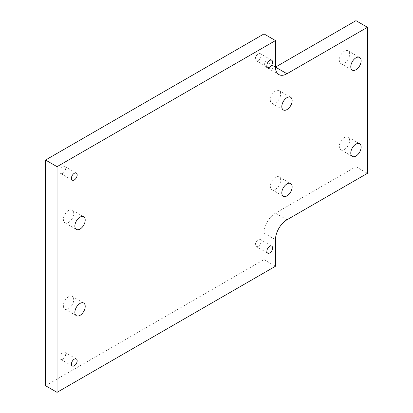 <?xml version="1.0" encoding="UTF-8"?>
<svg xmlns="http://www.w3.org/2000/svg" width="413" height="413" viewBox="0 0 413 413"><rect width="100%" height="100%" fill="white"/><g stroke="black" fill="none" stroke-linecap="round" stroke-linejoin="round"><path stroke-width="0.31" stroke-dasharray="2.06 1.55" d="M258.233 246.324A4.063 2.349 120 0 0 260.892 242.746A4.063 2.349 120 0 0 260.267 239.488A4.063 2.349 120 0 0 258.233 239.69A4.063 2.349 120 0 0 255.58 243.272A4.063 2.349 120 0 0 256.205 246.525A4.063 2.349 120 0 0 258.233 246.324M62.791 359.16A4.063 2.349 120 0 0 65.45 355.583A4.063 2.349 120 0 0 64.826 352.325A4.063 2.349 120 0 0 62.791 352.526A4.063 2.349 120 0 0 60.138 356.109A4.063 2.349 120 0 0 60.763 359.362A4.063 2.349 120 0 0 62.791 359.16M258.233 60.474A4.063 2.349 120 0 0 260.892 56.891A4.063 2.349 120 0 0 260.267 53.633A4.063 2.349 120 0 0 258.233 53.835A4.063 2.349 120 0 0 255.58 57.417A4.063 2.349 120 0 0 256.205 60.675A4.063 2.349 120 0 0 258.233 60.474M62.791 173.31A4.063 2.349 120 0 0 65.45 169.728A4.063 2.349 120 0 0 64.826 166.47A4.063 2.349 120 0 0 62.791 166.671A4.063 2.349 120 0 0 60.138 170.254A4.063 2.349 120 0 0 60.763 173.512A4.063 2.349 120 0 0 62.791 173.31M344.457 63.132A7.315 4.223 120 0 0 349.238 56.684A7.315 4.223 120 0 0 348.118 50.82A7.315 4.223 120 0 0 344.457 51.181A7.315 4.223 120 0 0 339.677 57.629A7.315 4.223 120 0 0 340.802 63.494A7.315 4.223 120 0 0 344.457 63.132M344.457 149.418A7.315 4.223 120 0 0 349.238 142.97A7.315 4.223 120 0 0 348.118 137.111A7.315 4.223 120 0 0 344.457 137.472A7.315 4.223 120 0 0 339.677 143.92A7.315 4.223 120 0 0 340.802 149.78A7.315 4.223 120 0 0 344.457 149.418M275.481 189.242A7.315 4.223 120 0 0 280.257 182.794A7.315 4.223 120 0 0 279.136 176.934A7.315 4.223 120 0 0 275.481 177.296A7.315 4.223 120 0 0 270.701 183.744A7.315 4.223 120 0 0 271.821 189.603A7.315 4.223 120 0 0 275.481 189.242M68.543 222.431A7.315 4.223 120 0 0 73.323 215.984A7.315 4.223 120 0 0 72.198 210.119A7.315 4.223 120 0 0 68.543 210.48A7.315 4.223 120 0 0 63.762 216.928A7.315 4.223 120 0 0 64.882 222.793A7.315 4.223 120 0 0 68.543 222.431M68.543 308.717A7.315 4.223 120 0 0 73.323 302.27A7.315 4.223 120 0 0 72.198 296.405A7.315 4.223 120 0 0 68.543 296.771A7.315 4.223 120 0 0 63.762 303.214A7.315 4.223 120 0 0 64.882 309.079A7.315 4.223 120 0 0 68.543 308.717M275.481 102.956A7.315 4.223 120 0 0 280.257 96.508A7.315 4.223 120 0 0 279.136 90.643A7.315 4.223 120 0 0 275.481 91.01A7.315 4.223 120 0 0 270.701 97.453A7.315 4.223 120 0 0 271.821 103.317A7.315 4.223 120 0 0 275.481 102.956M355.954 20.65L355.954 166.676L275.481 213.139A16.257 9.385 120 0 0 263.984 233.051L263.984 259.601L275.481 266.24M45.549 385.711L263.984 259.601M263.984 33.923L263.984 60.474A16.257 9.385 120 0 0 267.35 67.918A16.257 9.385 120 0 0 275.481 67.112L263.984 60.474M355.954 166.676L367.451 173.315M263.984 233.051L275.481 239.69M286.973 219.778L275.481 213.139M260.267 239.488L271.764 246.122M64.826 352.325L76.322 358.959M260.267 53.633L271.764 60.272M64.826 166.47L76.322 173.109M348.118 50.82L359.615 57.459M348.118 137.111L359.615 143.745M279.136 176.934L290.633 183.568M72.198 210.119L83.694 216.758M72.198 296.405L83.694 303.044M279.136 90.643L290.633 97.282M271.821 103.317L283.318 109.956M64.882 309.079L76.379 315.718M64.882 222.793L76.379 229.427M271.821 189.603L283.318 196.242M340.802 149.78L352.294 156.419M340.802 63.494L352.294 70.133M278.847 74.557L267.35 67.918M60.763 173.512L72.26 180.151M256.205 60.675L267.696 67.314M60.763 359.362L72.26 366.001M256.205 246.525L267.696 253.164"/><path stroke-width="0.62" d="M269.73 252.963A4.063 2.349 120 0 0 272.384 249.38A4.063 2.349 120 0 0 271.764 246.122A4.063 2.349 120 0 0 269.73 246.324A4.063 2.349 120 0 0 267.077 249.906A4.063 2.349 120 0 0 267.696 253.164A4.063 2.349 120 0 0 269.73 252.963M74.288 365.799A4.063 2.349 120 0 0 76.947 362.216A4.063 2.349 120 0 0 76.322 358.959A4.063 2.349 120 0 0 74.288 359.16A4.063 2.349 120 0 0 71.635 362.743A4.063 2.349 120 0 0 72.26 366.001A4.063 2.349 120 0 0 74.288 365.799M269.73 67.112A4.063 2.349 120 0 0 272.384 63.53A4.063 2.349 120 0 0 271.764 60.272A4.063 2.349 120 0 0 269.73 60.474A4.063 2.349 120 0 0 267.077 64.056A4.063 2.349 120 0 0 267.696 67.314A4.063 2.349 120 0 0 269.73 67.112M74.288 179.949A4.063 2.349 120 0 0 76.947 176.366A4.063 2.349 120 0 0 76.322 173.109A4.063 2.349 120 0 0 74.288 173.31A4.063 2.349 120 0 0 71.635 176.893A4.063 2.349 120 0 0 72.26 180.151A4.063 2.349 120 0 0 74.288 179.949M355.954 69.766A7.315 4.223 120 0 0 360.735 63.318A7.315 4.223 120 0 0 359.615 57.459A7.315 4.223 120 0 0 355.954 57.82A7.315 4.223 120 0 0 351.174 64.268A7.315 4.223 120 0 0 352.294 70.133A7.315 4.223 120 0 0 355.954 69.766M355.954 156.057A7.315 4.223 120 0 0 360.735 149.609A7.315 4.223 120 0 0 359.615 143.745A7.315 4.223 120 0 0 355.954 144.106A7.315 4.223 120 0 0 351.174 150.554A7.315 4.223 120 0 0 352.294 156.419A7.315 4.223 120 0 0 355.954 156.057M286.973 195.881A7.315 4.223 120 0 0 291.754 189.433A7.315 4.223 120 0 0 290.633 183.568A7.315 4.223 120 0 0 286.973 183.935A7.315 4.223 120 0 0 282.198 190.383A7.315 4.223 120 0 0 283.318 196.242A7.315 4.223 120 0 0 286.973 195.881M80.039 229.065A7.315 4.223 120 0 0 84.82 222.617A7.315 4.223 120 0 0 83.694 216.758A7.315 4.223 120 0 0 80.039 217.119A7.315 4.223 120 0 0 75.259 223.567A7.315 4.223 120 0 0 76.379 229.427A7.315 4.223 120 0 0 80.039 229.065M80.039 315.356A7.315 4.223 120 0 0 84.82 308.909A7.315 4.223 120 0 0 83.694 303.044A7.315 4.223 120 0 0 80.039 303.405A7.315 4.223 120 0 0 75.259 309.853A7.315 4.223 120 0 0 76.379 315.718A7.315 4.223 120 0 0 80.039 315.356M286.973 109.595A7.315 4.223 120 0 0 291.754 103.147A7.315 4.223 120 0 0 290.633 97.282A7.315 4.223 120 0 0 286.973 97.644A7.315 4.223 120 0 0 282.198 104.091A7.315 4.223 120 0 0 283.318 109.956A7.315 4.223 120 0 0 286.973 109.595M57.046 392.35L45.549 385.711L45.549 160.037L57.046 166.671L275.481 40.562L275.481 67.112L355.954 20.65L367.451 27.289L367.451 173.315L286.973 219.778A16.257 9.385 -60 0 0 275.481 239.69L275.481 266.24L57.046 392.35L57.046 166.671M275.481 40.562L263.984 33.923L45.549 160.037M286.973 73.751A16.257 9.385 -60 0 1 278.847 74.557A16.257 9.385 -60 0 1 275.481 67.112L286.973 73.751L367.451 27.289"/></g></svg>
